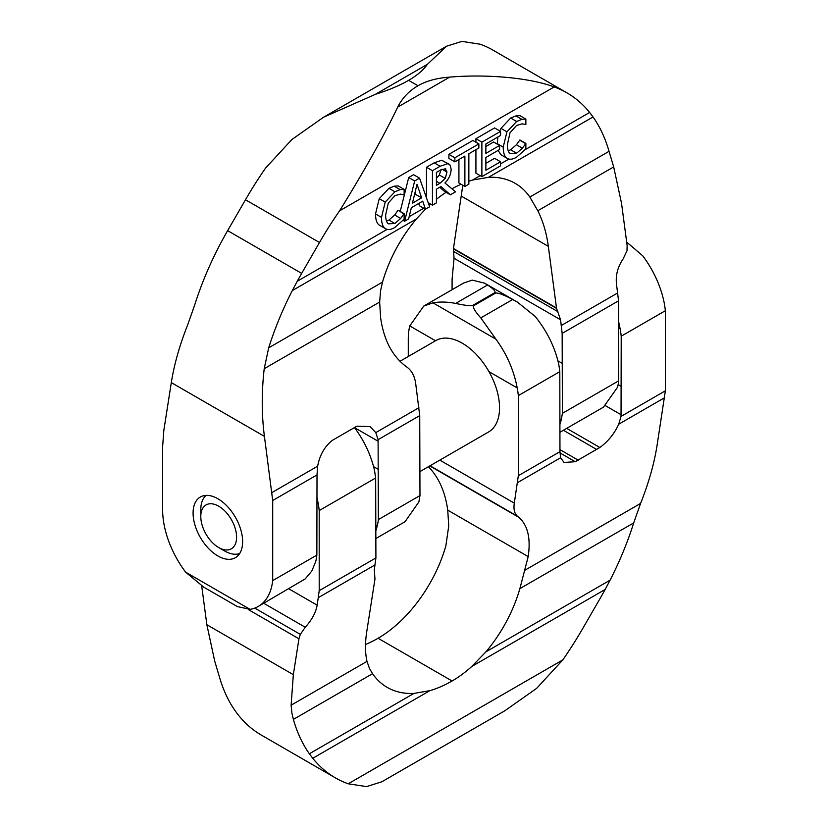 <?xml version="1.0" encoding="UTF-8"?>
<svg xmlns="http://www.w3.org/2000/svg" width="828" height="828" viewBox="0 0 828 828"><rect width="100%" height="100%" fill="white"/><g stroke="black" fill="none" stroke-linecap="round" stroke-linejoin="round"><path stroke-width="1.24" d="M425.375 209.184L416.463 218.902A103.076 59.512 120 0 0 382.515 282.11L380.59 290.69L379.638 302.054L380.632 317.838C383.757 339.656 392.058 355.74 405.544 366.09L407.397 367.466C411.878 370.913 414.652 376.264 415.687 383.53L419.724 415.615L378.096 439.658L375.788 432.609L370.054 426.596L356.889 426.182L332.276 440.392C324.504 446.665 319.639 455.265 317.662 466.174L317.01 474.92L272.702 500.505L264.422 436.366C261.596 414.818 261.524 392.265 264.215 368.698L268.686 347.832A225.94 130.451 -60 0 1 292.294 290.587L297.231 281.272A225.94 130.451 -60 0 1 301.661 273.385L319.494 242.5A261.607 151.038 -60 0 1 339.573 210.84C364.61 170.371 383.975 135.813 397.657 107.154C402.253 98.077 409.022 90.935 417.974 85.75C426.451 80.875 437.018 77.998 449.666 77.128C486.595 73.94 529.91 77.749 554.18 86.94A233.33 134.716 -60 0 1 566.963 92.86A233.33 134.716 -60 0 1 589.639 112.453L593.034 116.965A233.33 134.716 -60 0 1 609.035 151.327L613.683 166.935L621.528 203.274L627.138 245.616L626.993 250.739L623.101 258.947C617.74 266.854 615.535 275.217 616.467 284.014L618.557 300.823L562.15 333.394L560.566 319.784L556.551 308.409L548.322 246.34C546.542 233.061 543.033 221.2 537.807 210.747L529.848 197.043A129.665 74.862 120 0 0 515.13 183.319A129.665 74.862 120 0 0 488.489 177.316L472.519 180.069A129.665 74.862 120 0 0 468.855 181.228M217.857 498.746A35.035 20.224 60 0 1 240.751 529.62A35.035 20.224 60 0 1 235.38 557.689A35.035 20.224 60 0 1 217.857 555.95A35.035 20.224 60 0 1 194.973 525.087A35.035 20.224 60 0 1 200.345 497.007A35.035 20.224 60 0 1 217.857 498.746M501.002 154.784L506.974 158.231C509.427 159.835 512.625 159.493 516.568 157.216L525.863 148.895L525.863 143.42L522.406 148.181L516.62 153.221L510.11 153.542C508.34 152.29 507.419 149.34 507.357 144.714L510.017 132.77L516.62 125.411L522.178 123.838L525.863 124.593L525.863 119.066L521.888 119.346L516.641 121.478L506.943 131.828L503.217 147.105C503.279 152.921 504.531 156.627 506.974 158.231L501.002 154.784L498.094 150.396M508.237 150.789L510.648 149.775L516.434 144.734L519.891 139.973L525.863 143.42M522.406 148.181L516.434 144.734M525.573 143.586L519.601 140.139M525.863 119.066L519.891 115.62L515.927 115.899L521.888 119.346M499.77 130.927L500.981 128.381L510.679 118.031L515.927 115.899M497.255 144.134L497.876 137.003M404.613 221.242L408.628 218.923L411.34 207.724L422.725 201.142L425.437 209.215L429.618 206.803L419.558 178.144L414.673 180.97L404.613 221.242L403.07 220.351M414.673 180.97L408.701 177.523L413.586 174.698L419.558 178.144M400.224 211.451L408.701 177.523M425.437 209.215L419.465 205.768L418.699 203.471M421.638 197.861L412.427 203.181L417.022 184.302L421.638 197.861L415.666 194.414L415.025 192.52M414.373 195.17L415.666 194.414M455.545 191.837L444.936 182.967C448.9 179.003 450.96 174.439 451.125 169.285L450.215 165.269L447.741 163.696L440.144 166.262L432.454 170.703L432.454 205.168L436.418 202.881L436.418 189.167L440.962 186.538L450.401 194.808L455.545 191.837M445.102 168.539L446.985 172.027L445.298 178.424L439.896 183.33L436.418 185.337L436.418 172.379L440.361 170.102L445.743 168.777M436.418 178.227L439.326 174.977L440.972 169.761M445.298 178.424L439.326 174.977M432.454 170.703L426.482 167.256L434.172 162.816L441.769 160.249L449.024 164.151M426.482 197.861L426.482 167.256M432.454 205.168L428.179 202.705M450.401 194.808L444.429 191.361L439.74 187.252M379.265 225.071L385.61 228.756L379.265 225.071C376.823 223.467 375.581 219.751 375.519 213.945L379.245 198.668L388.943 188.318L394.19 186.176L398.164 185.896L404.126 189.343L400.162 189.622L394.915 191.765L385.217 202.115L381.491 217.391C381.542 223.198 382.795 226.913 385.237 228.518C387.701 230.112 390.899 229.77 394.842 227.493L404.126 219.172L404.126 213.696L398.164 210.25L403.836 213.872L400.669 218.457L394.697 215.011L397.864 210.426M400.162 189.622L394.19 186.176M400.669 218.457L394.894 223.508L388.384 223.829C386.614 222.566 385.693 219.627 385.631 215.001L388.291 203.046L394.894 195.687L400.452 194.125L404.126 194.88L404.126 189.343M386.51 221.066L388.922 220.062L394.697 215.011M464.881 186.445L468.855 184.158L468.855 153.77L478.863 147.984L478.863 143.906L454.872 157.765L454.872 161.843L464.881 156.057L464.881 186.445L458.919 182.998L458.919 159.504M478.863 143.906L472.891 140.46L448.9 154.318L454.872 157.765M454.872 161.843L448.9 158.396L448.9 154.318M481.886 176.623L500.557 165.848L500.557 161.77L485.86 170.257L485.86 157.465L499.574 149.547L499.574 145.469L485.86 153.387L485.86 143.948L500.557 135.461L500.557 131.383L481.886 142.168L481.886 176.623L475.924 173.176L475.924 149.682M481.886 142.168L475.924 138.721L494.595 127.936L500.557 131.383M475.924 142.209L475.924 138.721M499.574 145.469L493.602 142.023L485.86 146.494M500.557 161.77L494.595 158.324L485.86 163.364M446.085 192.324A103.076 59.512 120 0 0 436.418 199.3M430.705 204.164A103.076 59.512 120 0 0 430.529 204.309L429.183 205.541M461.092 184.251A129.665 74.862 120 0 0 451.943 188.815M375.891 525.18L377.247 525.956A71.508 41.286 -120 0 0 378.365 519.591L419.972 495.568L418.885 501.913L405.047 521.692L375.912 538.521M419.972 495.568L419.724 415.615M559.8 418.813L561.312 419.682L562.398 413.338L618.713 380.828A71.508 41.286 60 0 1 617.585 387.193L603.457 407.148L559.842 432.33M562.15 333.394L562.398 413.338M378.096 439.658L378.365 519.591M315.727 561.477L311.846 570.989L305.221 578.896L258.264 606.438A71.508 41.286 -120 0 0 272.702 580.604L316.855 555.112A71.508 41.286 60 0 1 315.727 561.477M566.963 92.86L492.95 50.125A233.33 134.716 120 0 0 480.157 44.205L461.879 41.4L446.54 46.213L427.424 64.294C423.336 70.101 417.064 75.451 408.608 80.347C399.634 85.522 388.57 90.169 375.415 94.32L323.51 117.255L291.88 139.528L265.55 168.105A261.607 151.038 120 0 0 245.481 199.765L227.648 230.65A225.94 130.451 120 0 0 194.663 305.097L187.79 324.576C179.686 345.007 174.19 364.351 171.303 382.608L163.851 430.239L162.64 446.447L162.64 509.944A71.508 41.286 -120 0 0 185.627 572.158L203.874 587.228L237.408 606.582L250.087 609.367A71.508 41.286 -120 0 0 258.264 606.438M559.811 424.836L561.312 419.682M462.79 185.234L453.423 248.855L454.054 258.284L452.088 279.336L452.088 289.696M375.912 530.572L377.247 525.956M618.713 380.828L618.557 300.823M453.423 248.855L556.551 308.409M316.855 555.112L317.01 474.92M272.702 500.505L272.702 580.604M291.932 713.26L291.125 705.187L293.34 674.665L298.949 638.792L300.336 634.393L305.232 627.241C311.794 620.048 315.779 612.689 317.186 605.196L319.204 590.674L375.912 557.927L374.318 569.716L374.96 579.145L366.742 631.712C365.003 642.952 365.086 652.837 366.99 661.386L369.495 668.486L372.548 673.692A129.665 74.862 120 0 0 387.256 687.416A129.665 74.862 120 0 0 413.907 693.419L429.877 690.655A129.665 74.862 120 0 0 452.088 680.989A103.076 59.512 120 0 0 471.856 666.416L485.932 651.833A103.076 59.512 120 0 0 519.88 588.625L528.192 556.602C530.883 538.148 527.726 525.035 518.711 517.262L517.459 516.237C514.457 513.65 513.401 509.282 514.302 503.134L518.328 475.707L559.966 451.664L560.608 457.749L564.054 462.438L575.243 461.724L599.855 447.503C608.062 441.49 614.355 433.717 618.733 424.195L621.041 416.401L665.36 390.816L657.07 445.392C654.192 463.649 648.697 482.993 640.593 503.424L633.71 522.903A225.94 130.451 -60 0 1 610.101 580.149L605.164 589.453A225.94 130.451 -60 0 1 600.735 597.35L582.902 628.235A261.607 151.038 -60 0 1 562.823 659.895L536.637 688.358L504.863 710.755L381.832 781.787L366.535 786.6L348.215 783.795A233.33 134.716 -60 0 1 335.433 777.875A233.33 134.716 -60 0 1 312.756 758.282L309.361 753.77A233.33 134.716 -60 0 1 293.36 719.408L291.932 713.26M354.291 427.393L355.409 428.852C364.693 441.697 371.058 455.524 374.494 470.335L375.653 477.984L319.204 510.576A71.508 41.286 -120 0 0 318.076 502.906L316.876 497.079M375.912 557.927L375.653 477.984M626.661 242.055L642.745 255.842A71.508 41.286 60 0 1 665.36 310.717L621.207 336.209A71.508 41.286 -120 0 0 620.079 328.55L618.661 321.74M480.789 317.911C475.303 311.794 472.871 307.768 473.502 305.822L495.765 292.967C498.839 292.957 504.48 295.13 512.677 299.498L517.448 302.137L535.271 316.503C547.07 331.303 554.863 347.129 558.672 363.999A71.508 41.286 60 0 1 559.8 371.668L518.328 395.608A71.508 41.286 -120 0 0 517.21 387.939C513.867 370.323 506.777 354.074 495.951 339.201L480.789 317.911L512.677 299.498M201.711 585.945L206.855 624.726L214.7 661.065L219.337 676.673A233.33 134.716 120 0 0 261.41 735.14L335.433 777.875M428.407 466.713C438.726 477.249 445.174 491.728 447.741 510.162L448.735 525.946L445.857 545.89A103.076 59.512 -60 0 1 378.075 638.253A129.665 74.862 -60 0 1 365.521 644.505M423.75 306.06L463.732 282.979L472.281 280.133L484.546 283.135L487.557 284.998C492.96 288.486 495.444 291.001 495.009 292.532L472.747 305.387C469.745 305.967 464.053 305.304 455.669 303.41C447.296 301.816 439.73 301.63 432.972 302.841L423.75 306.06L409.777 325.921A71.508 41.286 -120 0 0 408.276 339.18L408.276 356.485M432.972 302.841L495.951 339.201M409.777 325.921L435.507 340.774M488.965 371.637L517.21 387.939M472.747 305.387L473.502 305.822M495.009 292.532L495.765 292.967M618.692 327.753L620.079 328.55M316.865 502.203L318.076 502.906M319.204 510.576L319.204 590.674M518.328 395.608L518.328 475.707M621.207 336.209L621.041 416.401M665.36 390.816L665.36 310.717M559.966 451.664L559.8 371.668M559.956 452.895L575.243 461.724M566.694 428.366L599.855 447.503M254.786 608.094L300.336 634.393M218.695 506.187A25.326 14.625 60 0 1 236.601 537.206A25.326 14.625 60 0 1 218.695 547.546L218.695 547.546A25.326 14.625 60 0 1 200.79 516.527A25.326 14.625 60 0 1 218.695 506.187M224.667 550.993L218.695 547.546L224.667 550.993A33.772 19.499 60 0 0 239.654 553.539M399.965 361.287L435.859 340.567A52.764 30.46 60 0 1 462.241 343.175A52.764 30.46 60 0 1 496.707 389.667A52.764 30.46 60 0 1 488.623 431.947L419.858 471.649M200.79 516.527L200.79 509.634A33.772 19.499 60 0 1 206.079 495.382M379.638 302.054L264.215 368.698M613.683 166.935L537.807 210.747M516.62 153.221L510.648 149.775M516.641 121.478L510.679 118.031M506.943 131.828L500.981 128.381M503.217 147.105L497.255 143.658M439.896 183.33L436.418 181.322M446.985 172.027L442.08 169.202M440.144 166.262L434.172 162.816M447.741 163.696L441.769 160.249M381.491 217.391L375.519 213.945M385.217 202.115L379.245 198.668M394.915 191.765L388.943 188.318M394.894 223.508L388.922 220.062M430.529 204.309L429.049 205.168M423.739 208.242L409.177 216.646M387.152 229.356L297.231 281.272M589.639 112.453L525.149 149.692M508.889 159.079L500.557 163.882M480.188 175.65L472.519 180.069M554.18 86.94L339.573 210.84M557.948 360.863L562.15 363.295M373.614 466.65L378.365 469.393M427.424 64.294L375.415 94.32M449.666 77.128L397.657 107.154M593.034 116.965L488.489 177.316M416.463 218.902L292.294 290.587M609.035 151.327L529.848 197.043M382.515 282.11L268.686 347.832M617.698 292.946L561.322 325.497M418.896 407.728L375.788 432.609M317.662 466.174L271.874 492.608M227.648 230.65L301.661 273.385M171.303 382.608L264.422 436.366M408.608 80.347L417.974 85.75M461.641 196.288L548.322 246.34M453.465 248.503L556.488 307.985M453.734 251.526L557.844 311.628M454.054 258.284L560.566 319.784M354.436 427.579L378.148 441.262M185.627 572.158L250.087 609.367M245.481 199.765L319.494 242.5M366.99 661.386L291.125 705.187M640.593 503.424L525.159 570.068M429.877 690.655L312.756 758.282M562.823 659.895L348.215 783.795M605.164 589.453L471.856 666.416M610.101 580.149L485.932 651.833M413.907 693.419L309.361 753.77M633.71 522.903L519.88 588.625M372.548 673.692L293.36 719.408M664.532 397.761L618.733 424.195M560.608 457.749L517.51 482.641M375.084 564.872L318.376 597.609M487.557 284.998L455.669 303.41M378.075 638.253L452.088 680.989M288.796 588.811L317.186 605.196M447.741 510.162L528.192 556.602M429.784 465.916L518.711 517.262M430.042 465.771L517.459 516.237M439.813 460.13L514.302 503.134M559.904 449.604L578.244 460.192M563.413 430.26L596.75 449.511M605.578 405.772L621.093 414.724M618.143 384.637L621.207 386.407M206.855 624.726L293.34 674.665M248.348 609.584L298.949 638.792M263.728 603.281L305.232 627.241M446.54 46.213L323.5 117.255M517.448 302.127L484.546 283.135"/></g></svg>
